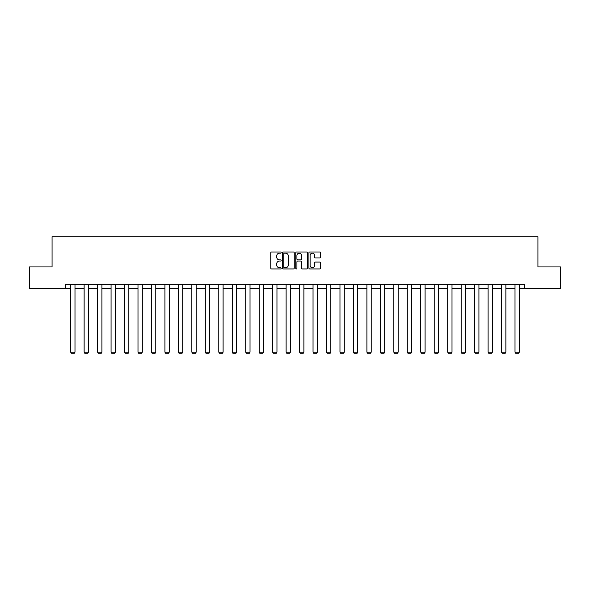 <?xml version="1.0" encoding="UTF-8"?>
<svg xmlns="http://www.w3.org/2000/svg" width="590" height="590" viewBox="0 0 590 590"><rect width="100%" height="100%" fill="white"/><g stroke="black" fill="none" stroke-linecap="round" stroke-linejoin="round"><path stroke-width="0.89" d="M281.187 252.586A0.59 0.59 0 0 0 280.597 251.996L271.599 251.996A0.848 0.848 0 0 0 270.751 252.845L270.751 268.089A0.848 0.848 0 0 0 271.599 268.937L280.597 268.937A0.59 0.59 0 0 0 281.187 268.347A0.59 0.59 0 0 0 280.597 267.749L279.431 267.749A2.714 2.714 0 0 1 276.725 265.043L276.725 263.767A2.714 2.714 0 0 1 279.431 261.06L280.597 261.06A0.59 0.59 0 0 0 281.187 260.463A0.59 0.59 0 0 0 280.597 259.873L279.431 259.873A2.714 2.714 0 0 1 276.725 257.159L276.725 255.89A2.714 2.714 0 0 1 279.431 253.176L280.597 253.176A0.59 0.59 0 0 0 281.187 252.586M319.758 257.97A0.848 0.848 0 0 0 320.606 257.122L320.606 252.845A0.848 0.848 0 0 0 319.758 251.996L309.765 251.996A0.848 0.848 0 0 0 308.917 252.845L308.917 268.089A0.848 0.848 0 0 0 309.765 268.937L319.758 268.937A0.848 0.848 0 0 0 320.606 268.089L320.606 262.926A0.848 0.848 0 0 0 319.758 262.078L315.48 262.078A0.848 0.848 0 0 0 314.632 262.926L314.632 265.485A2.264 2.264 0 0 1 312.368 267.749A2.264 2.264 0 0 1 310.104 265.485L310.104 255.448A2.264 2.264 0 0 1 312.368 253.176A2.264 2.264 0 0 1 314.632 255.448L314.632 257.122A0.848 0.848 0 0 0 315.48 257.97L319.758 257.97M65.534 288.517L29.5 288.517L29.5 266.938L52.067 266.938L52.067 236.73L537.933 236.73L537.933 266.938L560.5 266.938L560.5 288.517L524.466 288.517L524.466 284.203L65.534 284.203L65.534 288.517L70.675 288.517M294.255 252.845A0.848 0.848 0 0 0 293.414 251.996L283.414 251.996A0.848 0.848 0 0 0 282.566 252.845L282.566 268.089A0.848 0.848 0 0 0 283.414 268.937L293.414 268.937A0.848 0.848 0 0 0 294.255 268.089L294.255 252.845M296.586 251.996L306.586 251.996A0.848 0.848 0 0 1 307.434 252.845L307.434 268.089A0.848 0.848 0 0 1 306.586 268.937L302.309 268.937A0.848 0.848 0 0 1 301.461 268.089L301.461 261.908A0.848 0.848 0 0 0 300.612 261.06L297.773 261.06A0.848 0.848 0 0 0 296.925 261.908L296.925 268.347A0.59 0.59 0 0 1 296.335 268.937A0.59 0.59 0 0 1 295.745 268.347L295.745 252.845A0.848 0.848 0 0 1 296.586 251.996M74.989 288.517L84.134 288.517M88.448 288.517L97.601 288.517M101.915 288.517L111.067 288.517M115.382 288.517L124.534 288.517M128.849 288.517L137.994 288.517M142.308 288.517L151.46 288.517M155.775 288.517L164.927 288.517M169.242 288.517L178.394 288.517M182.708 288.517L191.853 288.517M196.168 288.517L205.32 288.517M209.634 288.517L218.787 288.517M223.101 288.517L232.254 288.517M236.568 288.517L245.713 288.517M250.027 288.517L259.18 288.517M263.494 288.517L272.646 288.517M276.961 288.517L286.113 288.517M290.428 288.517L299.572 288.517M303.887 288.517L313.039 288.517M317.354 288.517L326.506 288.517M330.82 288.517L339.973 288.517M344.287 288.517L353.432 288.517M357.747 288.517L366.899 288.517M371.213 288.517L380.366 288.517M384.68 288.517L393.832 288.517M398.147 288.517L407.292 288.517M411.606 288.517L420.759 288.517M425.073 288.517L434.225 288.517M438.54 288.517L447.692 288.517M452.006 288.517L461.151 288.517M465.466 288.517L474.618 288.517M478.933 288.517L488.085 288.517M492.399 288.517L501.552 288.517M505.866 288.517L515.011 288.517M519.325 288.517L524.466 288.517M284.343 253.176A0.59 0.59 0 0 0 283.753 253.774L283.753 267.159A0.59 0.59 0 0 0 284.343 267.749L285.575 267.749A2.714 2.714 0 0 0 288.289 265.043L288.289 255.89A2.714 2.714 0 0 0 285.575 253.176L284.343 253.176M301.461 255.492A2.264 2.264 0 0 0 299.196 253.221A2.264 2.264 0 0 0 296.925 255.492L296.925 259.025A0.848 0.848 0 0 0 297.773 259.873L300.612 259.873A0.848 0.848 0 0 0 301.461 259.025L301.461 255.492M74.989 284.203L74.989 352.149L70.675 352.149L70.675 284.203M74.989 352.149L74.34 353.27L71.316 353.27L70.675 352.149M88.448 284.203L88.448 352.149L84.134 352.149L84.134 284.203M88.448 352.149L87.807 353.27L84.783 353.27L84.134 352.149M101.915 284.203L101.915 352.149L97.601 352.149L97.601 284.203M101.915 352.149L101.266 353.27L98.25 353.27L97.601 352.149M115.382 284.203L115.382 352.149L111.067 352.149L111.067 284.203M115.382 352.149L114.733 353.27L111.716 353.27L111.067 352.149M128.849 284.203L128.849 352.149L124.534 352.149L124.534 284.203M128.849 352.149L128.2 353.27L125.176 353.27L124.534 352.149M142.308 284.203L142.308 352.149L137.994 352.149L137.994 284.203M142.308 352.149L141.666 353.27L138.643 353.27L137.994 352.149M155.775 284.203L155.775 352.149L151.46 352.149L151.46 284.203M155.775 352.149L155.126 353.27L152.109 353.27L151.46 352.149M169.242 284.203L169.242 352.149L164.927 352.149L164.927 284.203M169.242 352.149L168.593 353.27L165.576 353.27L164.927 352.149M182.708 284.203L182.708 352.149L178.394 352.149L178.394 284.203M182.708 352.149L182.059 353.27L179.036 353.27L178.394 352.149M196.168 284.203L196.168 352.149L191.853 352.149L191.853 284.203M196.168 352.149L195.526 353.27L192.502 353.27L191.853 352.149M209.634 284.203L209.634 352.149L205.32 352.149L205.32 284.203M209.634 352.149L208.985 353.27L205.969 353.27L205.32 352.149M223.101 284.203L223.101 352.149L218.787 352.149L218.787 284.203M223.101 352.149L222.452 353.27L219.436 353.27L218.787 352.149M236.568 284.203L236.568 352.149L232.254 352.149L232.254 284.203M236.568 352.149L235.919 353.27L232.895 353.27L232.254 352.149M250.027 284.203L250.027 352.149L245.713 352.149L245.713 284.203M250.027 352.149L249.386 353.27L246.362 353.27L245.713 352.149M263.494 284.203L263.494 352.149L259.18 352.149L259.18 284.203M263.494 352.149L262.845 353.27L259.829 353.27L259.18 352.149M276.961 284.203L276.961 352.149L272.646 352.149L272.646 284.203M276.961 352.149L276.312 353.27L273.295 353.27L272.646 352.149M290.428 284.203L290.428 352.149L286.113 352.149L286.113 284.203M290.428 352.149L289.779 353.27L286.755 353.27L286.113 352.149M303.887 284.203L303.887 352.149L299.572 352.149L299.572 284.203M303.887 352.149L303.245 353.27L300.221 353.27L299.572 352.149M317.354 284.203L317.354 352.149L313.039 352.149L313.039 284.203M317.354 352.149L316.705 353.27L313.688 353.27L313.039 352.149M330.82 284.203L330.82 352.149L326.506 352.149L326.506 284.203M330.82 352.149L330.171 353.27L327.155 353.27L326.506 352.149M344.287 284.203L344.287 352.149L339.973 352.149L339.973 284.203M344.287 352.149L343.638 353.27L340.614 353.27L339.973 352.149M357.747 284.203L357.747 352.149L353.432 352.149L353.432 284.203M357.747 352.149L357.105 353.27L354.081 353.27L353.432 352.149M371.213 284.203L371.213 352.149L366.899 352.149L366.899 284.203M371.213 352.149L370.564 353.27L367.548 353.27L366.899 352.149M384.68 284.203L384.68 352.149L380.366 352.149L380.366 284.203M384.68 352.149L384.031 353.27L381.015 353.27L380.366 352.149M398.147 284.203L398.147 352.149L393.832 352.149L393.832 284.203M398.147 352.149L397.498 353.27L394.474 353.27L393.832 352.149M411.606 284.203L411.606 352.149L407.292 352.149L407.292 284.203M411.606 352.149L410.965 353.27L407.941 353.27L407.292 352.149M425.073 284.203L425.073 352.149L420.759 352.149L420.759 284.203M425.073 352.149L424.424 353.27L421.408 353.27L420.759 352.149M438.54 284.203L438.54 352.149L434.225 352.149L434.225 284.203M438.54 352.149L437.891 353.27L434.874 353.27L434.225 352.149M452.006 284.203L452.006 352.149L447.692 352.149L447.692 284.203M452.006 352.149L451.357 353.27L448.334 353.27L447.692 352.149M465.466 284.203L465.466 352.149L461.151 352.149L461.151 284.203M465.466 352.149L464.824 353.27L461.8 353.27L461.151 352.149M478.933 284.203L478.933 352.149L474.618 352.149L474.618 284.203M478.933 352.149L478.284 353.27L475.267 353.27L474.618 352.149M492.399 284.203L492.399 352.149L488.085 352.149L488.085 284.203M492.399 352.149L491.75 353.27L488.734 353.27L488.085 352.149M505.866 284.203L505.866 352.149L501.552 352.149L501.552 284.203M505.866 352.149L505.217 353.27L502.193 353.27L501.552 352.149M519.325 284.203L519.325 352.149L515.011 352.149L515.011 284.203M519.325 352.149L518.684 353.27L515.66 353.27L515.011 352.149"/></g></svg>
